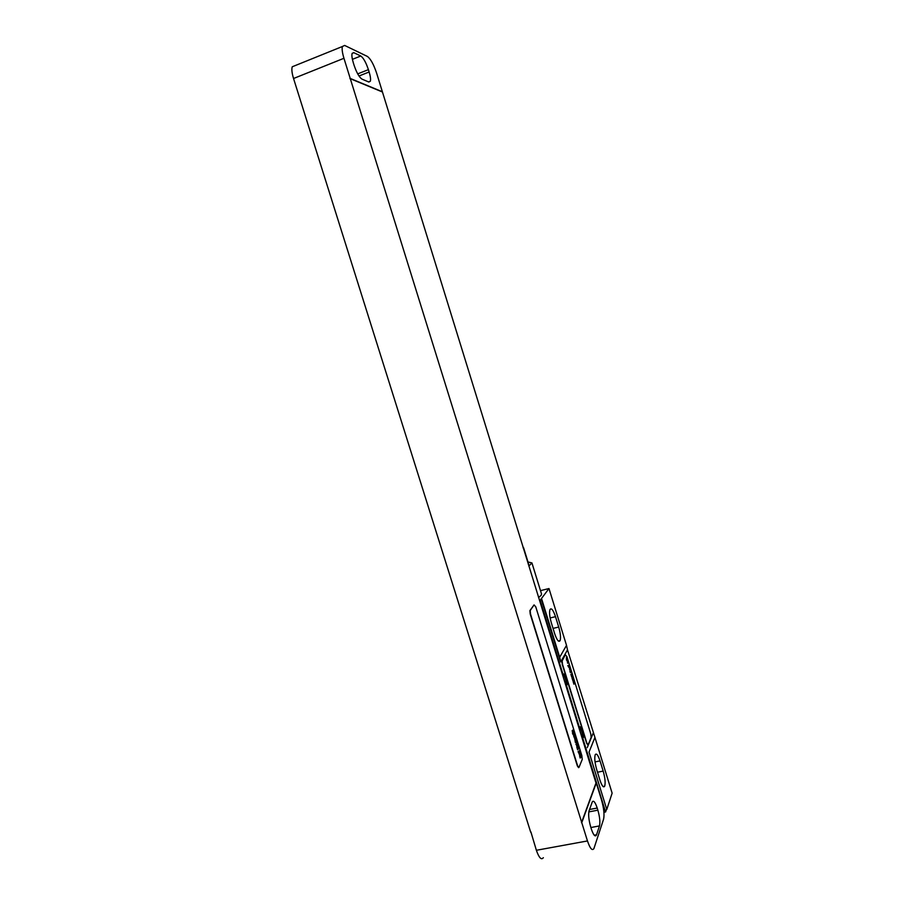 <?xml version="1.0" encoding="UTF-8"?>
<svg xmlns="http://www.w3.org/2000/svg" width="904" height="904" viewBox="0 0 904 904"><rect width="100%" height="100%" fill="white"/><g stroke="black" fill="none" stroke-linecap="round" stroke-linejoin="round"><path stroke-width="1.36" d="M581.769 822.651L596.256 782.966L601.533 800.017C603.872 808.3 604.55 814.707 603.567 819.261L593.917 848.551C592.222 851.116 590.075 848.573 587.464 840.946L343.949 58.285C342.288 52.805 341.78 48.884 342.401 46.499L344.627 45.426L367.34 56.41C370.561 58.726 373.657 64.297 376.618 73.122L595.996 783.022L581.487 822.696M591.363 829.07C593.408 835.093 595.092 837.115 596.414 835.138L599.488 825.917C600.312 822.177 599.77 816.922 597.872 810.176L597.205 808.04C595.194 802.085 593.544 800.063 592.244 801.972L589.092 810.707C588.188 814.459 588.719 819.838 590.685 826.866L591.363 829.07M543.338 857.693C541.327 860.28 539.01 857.817 536.377 850.28L530.874 831.849M530.693 832.234L293.54 78.501C291.902 73.1 291.472 69.19 292.252 66.772L342.401 46.499M368.843 82.038L370.357 81.213C370.843 79.371 370.437 76.298 369.137 71.992L368.414 69.653C365.984 62.444 363.431 57.89 360.764 56.003L353.769 52.669L352.097 53.494C351.611 55.359 352.018 58.466 353.317 62.805L354.074 65.235C356.628 72.715 359.261 77.349 361.984 79.123L368.843 82.038M382.392 91.767L350.21 78.433M382.132 91.869L349.927 78.546M534.061 604.912L530.173 610.55L530.512 614.019L577.633 765.88L578.955 767.451L582.232 759.45L581.86 755.654L535.744 606.799L534.061 604.912L529.891 610.618L530.23 614.087L577.351 765.937L578.583 767.654M599.928 780.095C601.894 785.915 603.476 787.96 604.674 786.209C605.59 782.966 605.092 777.926 603.171 771.089L600.03 760.885C598.052 755.009 596.448 752.953 595.227 754.704C594.323 757.88 594.821 762.886 596.73 769.722L599.928 780.095M594.934 737.427L612.132 793.17L606.776 809.487L589.024 752.094L594.934 737.427L567.497 649.874L560.717 661.92L559.7 657.253L566.514 645.343L548.988 588.538L540.106 600.335L563.226 675.062L562.943 676.215M559.7 657.253L541.598 598.731M554.649 633.591C556.92 640.201 558.74 642.541 560.107 640.608C560.932 637.727 560.469 633.218 558.706 627.06L555.497 616.664C553.225 609.997 551.383 607.635 549.971 609.567C549.157 612.392 549.632 616.878 551.383 623.014L554.649 633.591M567.497 649.874L566.514 645.343M540.502 590.64L548.988 588.538M580.82 733.98L583.408 737.291L580.153 726.771L579.803 730.692M564.503 681.243L567.091 684.554L563.813 673.966L563.474 677.932M565.599 684.791L566.514 685.684L579.6 728.002L579.317 729.144M581.961 737.664L582.865 738.545L605.578 811.973L603.928 812.289M539.507 600.482L540.106 600.335M580.153 726.771L579.6 728.002M583.408 737.291L582.865 738.545M567.091 684.554L566.514 685.684M563.813 673.966L563.226 675.062M560.717 661.92L541.202 598.821M606.776 809.487L589.024 752.094M606.381 809.555L605.578 811.973M565.339 654.801L562.164 660.88L562.514 664.338L586.899 743.201L588.142 744.772L591.148 737.449L590.775 733.867L566.876 656.485L565.339 654.801L561.904 660.937L562.254 664.406L586.639 743.257L587.815 744.93M538.581 597.499L541.168 595.307L541.519 593.951M528.851 566.051L531.936 562.932L527.981 561.96M528.411 564.604L528.569 563.836M523.382 548.355L523.032 547.225M580.052 756.976L580.345 756.343L580.052 756.976M580.176 758.06L581.408 756.772L581.114 755.857L580.605 756.388L580.741 754.648L579.622 756.083L580.176 758.06M578.967 753.134L579.622 755.269L580.3 753.168L579.464 752.614L579.261 754.388L578.967 753.134M578.583 752.93L579.814 751.665L579.532 750.738L578.131 751.461L578.583 752.93M577.611 749.789L578.854 748.523L578.39 747.054L577.147 748.309L577.611 749.789M577.023 747.879L578.266 746.625L578.018 745.845L576.775 747.088L577.023 747.879M577.181 745.133L576.854 744.082L576.402 744.772L576.865 746.252L577.712 745.642L577.136 743.8L577.181 745.133M575.961 744.467L577.204 743.235L576.978 742.489L576.503 742.964L576.605 741.291L575.622 742.387L576.323 743.077L575.961 744.467M575.26 742.218L576.311 741.19L576.176 739.89L575.147 740.884L575.26 742.218M574.741 738.568L575.068 740.591L576.085 739.608L575.837 738.817L574.967 739.619L574.741 738.568M574.368 737.562L574.989 736.681L574.368 737.562M574.616 738.353L575.362 737.415L574.684 735.901L573.95 736.839L574.616 738.353M573.396 734.251L573.735 736.308L574.763 735.336L574.515 734.545L573.599 735.246L574.198 733.506L573.396 734.251M573.034 734.025L573.814 732.274L573.034 734.025M572.797 734.251L572.695 733.325L572.797 734.251M572.413 733.02L573.678 731.833L573.441 731.087L572.955 731.551L573.079 729.901L572.074 730.952L572.786 731.652L572.413 733.02M573.938 684.192L573.814 681.322L573.136 681.605L573.938 684.192M572.808 680.542L572.684 677.672L572.006 677.955L572.808 680.542M571.678 676.893L571.554 674.034L570.876 674.294L571.678 676.893M570.707 671.276L570.413 671.841L569.904 671.13L570.356 672.587L570.707 671.276M569.701 669.853L569.294 667.152L569.701 669.853M568.808 665.118L568.243 666.158L567.814 665.536L568.695 667.231L568.808 665.118M567.203 659.92L567.61 663.242L567.203 659.92M567.124 660.96L567.723 662.395L567.124 660.96M566.39 657.603L566.514 660.157L566.39 657.603M596.561 834.754L594.211 835.194M597.205 808.04L589.521 809.498M597.872 810.176L588.798 811.894M599.488 825.917L590.877 827.522M587.464 840.946L536.377 850.28M293.54 78.501L343.949 58.285M369.137 71.992L358.978 76.004M368.414 69.653L357.701 73.879M360.764 56.003L352.402 59.348M353.769 52.669L352.164 53.313M603.171 771.089L597.499 772.219M600.03 760.885L595.035 761.902M558.706 627.06L553.045 628.404M555.497 616.664L550.129 617.963M593.193 733.121L587.227 747.653M594.493 835.488L596.414 835.138M368.561 81.914L370.357 81.213M603.058 786.525L604.674 786.209M558.356 641.015L560.107 640.608M541.564 594.086L531.936 562.932M528.591 563.926L523.586 547.722"/></g></svg>
